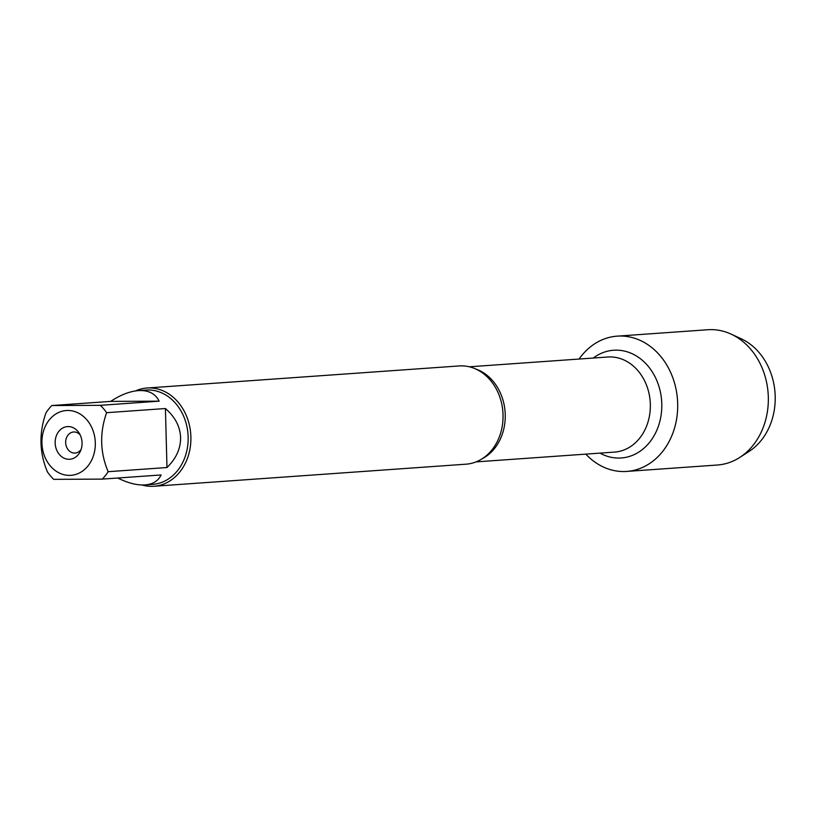 <?xml version="1.0" encoding="UTF-8"?>
<svg xmlns="http://www.w3.org/2000/svg" width="816" height="816" viewBox="0 0 816 816"><rect width="100%" height="100%" fill="white"/><g stroke="black" fill="none" stroke-linecap="round" stroke-linejoin="round"><path stroke-width="1.22" d="M153.898 486.265L466.048 464.182A49.246 40.433 -94 0 0 496.781 442.517A49.246 40.433 -94 0 0 503.033 414.875A49.246 40.433 -94 0 0 492.578 383.061A49.246 40.433 -94 0 0 459.092 365.945L146.951 388.018A49.246 40.433 86 0 1 190.76 434.285A49.246 40.433 86 0 1 153.898 486.265A49.246 40.433 86 0 1 142.066 484.99M579.085 359.04A67.81 55.682 86 0 1 657.767 353.093A67.81 55.682 86 0 1 664.54 448.943A67.81 55.682 86 0 1 585.806 454.124A67.81 55.682 86 0 0 626.739 471.424A67.81 55.682 86 0 0 677.678 403.522A67.81 55.682 86 0 0 617.171 336.151A67.81 55.682 86 0 0 579.085 359.04M135.476 390.925A49.246 40.433 86 0 1 146.951 388.018M55.162 442.996A16.371 13.444 86 0 1 63.944 427.431A16.371 13.444 86 0 1 79.111 433.051A16.371 13.444 86 0 1 80.396 451.238A16.371 13.444 86 0 1 65.464 458.725A16.371 13.444 86 0 1 55.162 442.996M95.309 442.802A32.487 26.673 -94 0 0 58.976 412.345A32.487 26.673 -94 0 0 48.297 463.294A32.487 26.673 -94 0 0 78.244 473.515A32.487 26.673 -94 0 0 95.309 442.802M159.151 401.166C155.377 393.567 148.451 390.048 138.373 390.609C129.764 391.303 120.523 394.893 110.629 401.39L159.151 401.166L100.327 405.328L51.816 405.552A47.277 38.821 -94 0 0 45.92 412.988C38.862 433.174 39.372 452.839 47.461 471.974A47.277 38.821 -94 0 0 53.744 479.349L102.255 479.114A47.277 38.821 -94 0 0 108.151 471.689C100.062 452.543 99.542 432.878 106.6 412.692A47.277 38.821 -94 0 0 100.327 405.328M110.629 401.39L51.816 405.552M117.759 478.023C127.949 483.092 137.047 485.398 145.044 484.918C152.929 484.276 158.273 480.95 161.078 474.953L102.255 479.114M166.974 467.527C176.174 458.561 180.713 448.576 180.591 437.57C180.142 426.584 175.083 416.905 165.424 408.53L166.974 467.527L108.151 471.689M165.424 408.53L106.6 412.692M138.373 390.609L145.972 390.068A47.277 38.821 86 0 1 188.149 437.039A47.277 38.821 86 0 1 152.643 484.378L145.044 484.918M80.131 434.857A10.567 8.68 -94 0 0 73.593 431.99A10.567 8.68 -94 0 0 65.657 442.568A10.567 8.68 -94 0 0 75.092 453.064A10.567 8.68 -94 0 0 81.151 449.3M617.171 336.151L707.809 329.735A67.81 55.682 86 0 1 731.105 334.121A67.81 55.682 86 0 1 768.315 397.106A67.81 55.682 86 0 1 739.826 457.399A67.81 55.682 86 0 1 717.376 465.018L626.739 471.424M739.826 457.399L749.19 451.35A61.914 50.837 -94 0 0 775.2 396.301A61.914 50.837 -94 0 0 741.224 338.793L731.105 334.121M475.891 369.067A47.654 39.137 86 0 1 505.104 412.049A47.654 39.137 86 0 1 482.236 458.725M476.085 461.887L614.53 452.095A47.654 39.137 -94 0 0 650.209 401.788A47.654 39.137 -94 0 0 607.808 357.01L469.353 366.802M593.263 358.04A53.999 44.339 86 0 1 661.643 400.982A53.999 44.339 86 0 1 599.984 453.125"/></g></svg>
